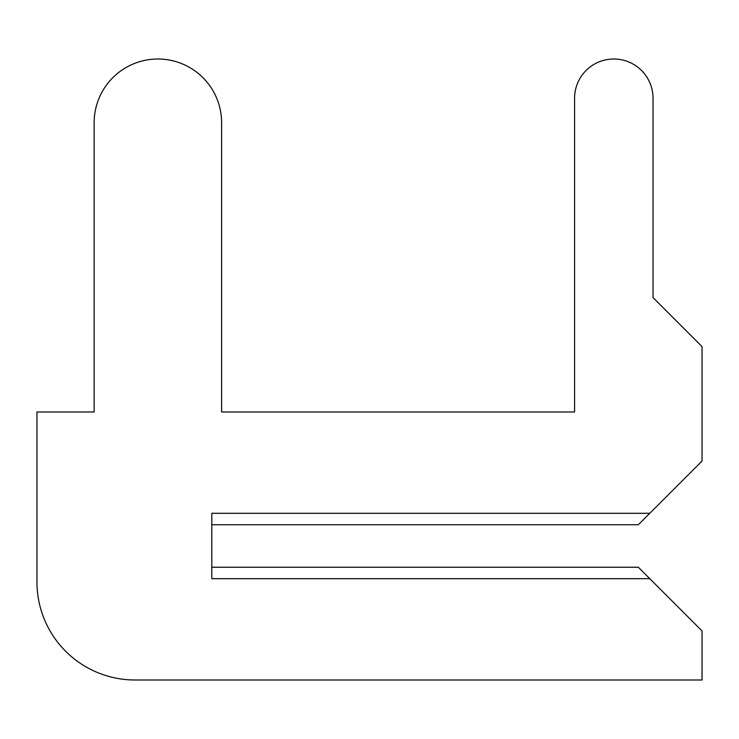 <?xml version="1.0" encoding="UTF-8"?>
<svg xmlns="http://www.w3.org/2000/svg" width="739" height="739" viewBox="0 0 739 739"><rect width="100%" height="100%" fill="white"/><g stroke="black" fill="none" stroke-linecap="round" stroke-linejoin="round"><path stroke-width="1.11" d="M211.807 567.229L211.807 524.745L211.807 567.229L211.807 524.745L211.807 567.229L211.807 524.745L211.807 567.229L211.807 524.745L211.807 567.229L211.807 524.745L211.807 567.229L211.807 524.745L211.807 567.229L211.807 524.745L211.807 567.229L211.807 524.745L638.32 524.745L702.05 461.016L702.05 346.619L653.027 297.595L653.027 98.232A39.222 39.222 0 0 0 613.804 59.009A39.222 39.222 0 0 0 574.582 98.232L574.582 411.993L221.608 411.993L221.608 122.739A63.73 63.73 0 0 0 157.878 59.009A63.73 63.73 0 0 0 94.149 122.739L94.149 411.993L36.95 411.993L36.95 581.944A98.047 98.047 0 0 0 134.997 679.991L702.05 679.991L702.05 630.967L638.32 567.229L211.807 567.229M653.027 297.595L653.027 98.232M574.582 98.232L574.582 411.993L574.582 98.232L574.582 411.993L574.582 98.232L574.582 411.993L574.582 98.232L574.582 411.993L574.582 98.232L574.582 411.993L574.582 98.232L574.582 411.993L574.582 98.232L574.582 411.993L574.582 98.232L574.582 411.993L221.608 411.993L221.608 122.739M94.149 122.739L94.149 411.993M36.95 411.993L36.95 581.944M574.582 411.993L221.608 411.993L574.582 411.993M649.757 513.309L211.807 513.309L211.807 578.674L649.757 578.674"/></g></svg>
